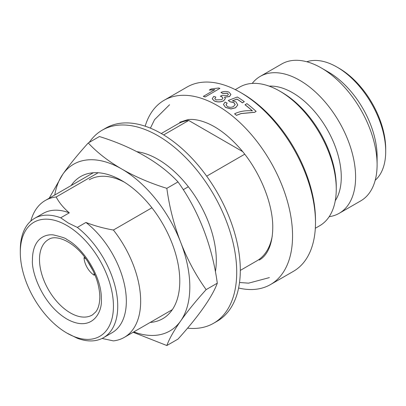 <?xml version="1.0" encoding="UTF-8"?>
<svg xmlns="http://www.w3.org/2000/svg" width="406" height="406" viewBox="0 0 406 406"><rect width="100%" height="100%" fill="white"/><g stroke="black" fill="none" stroke-linecap="round" stroke-linejoin="round"><path stroke-width="0.61" d="M32.439 259.404L32.444 260.109C31.267 271.127 41.955 304.409 67.178 319.207C92.39 333.011 102.657 311.615 101.302 299.156L101.297 298.451C101.804 277.724 84.042 248.335 66.564 239.347C66.391 238.469 62.011 236.992 53.425 234.917C45.558 233.932 32.739 238.2 32.439 259.404M68.304 333.879L66.868 333.052A65.858 38.027 60 0 1 66.868 333.052A65.858 38.027 60 0 1 20.3 252.39A65.858 38.027 60 0 1 66.868 225.503A65.858 38.027 60 0 1 113.441 306.165A65.858 38.027 60 0 1 66.868 333.057L77.343 338.274A68.898 39.778 -120 0 0 103.469 337.706A68.898 39.778 -120 0 0 115.466 287.859A68.898 39.778 -120 0 0 77.343 227.416L68.304 223.021L60.697 217.804L69.294 212.84C63.529 207.938 59.149 202.655 56.17 196.986L98.15 172.748M227.162 103.119L226.066 104.753L227.213 106.372C229.4 107.58 231.527 107.595 233.597 106.418L235.181 104.53L233.831 102.566L229.994 101.708L228.294 100.449L237.353 97.009A106.494 61.484 60 0 1 244.316 101.688L242.428 102.774A106.494 61.484 60 0 0 237.008 99.069L232.445 100.795L236.048 101.931L237.759 104.971L235.581 107.707L231.014 108.884L225.503 107.346L223.467 104.464L225.081 102.084L227.162 103.119L226.066 104.794M235.175 104.57L233.826 102.647L229.989 101.794L228.294 100.449M244.316 101.688L242.418 102.855A106.392 61.423 60 0 0 237.002 99.15L232.44 100.876M237.754 105.012L235.571 107.788L231.004 108.965L225.497 107.428L223.467 104.509M234.632 113.781L234.617 113.858A106.392 61.423 60 0 1 236.465 115.365L236.48 115.294A106.494 61.484 60 0 0 234.632 113.781C239.779 111.274 245.711 110.29 252.425 110.838A106.494 61.484 60 0 0 245.046 104.728L246.934 103.642A106.494 61.484 60 0 1 256.13 111.391L254.603 112.274L241.118 113.518L236.48 115.294M245.046 104.728L245.031 104.804A106.392 61.423 60 0 1 252.319 110.828M256.13 111.391L254.582 112.34L241.103 113.589L236.465 115.365M145.17 126.195A106.392 61.423 60 0 1 164.136 100.277A106.392 61.423 60 0 1 217.332 105.545A106.392 61.423 60 0 1 286.834 199.295A106.392 61.423 60 0 1 270.523 284.55A106.392 61.423 60 0 1 238.596 288.016M270.523 284.55L293.452 271.315A106.392 61.423 -120 0 0 315.487 222.61A106.392 61.423 -120 0 0 240.256 92.309L240.256 92.309A106.392 61.423 -120 0 0 187.059 87.041L164.136 100.277M315.487 222.61L315.487 220.128A103.352 59.672 -120 0 0 242.407 93.547L240.261 92.309L242.407 93.547M315.32 228.268L319.684 225.746A80.048 46.213 -120 0 0 336.264 189.105A80.048 46.213 -120 0 0 279.663 91.066L279.663 91.066A80.048 46.213 -120 0 0 239.641 87.102L235.277 89.624M336.264 189.105L336.264 186.623A77.008 44.462 -120 0 0 281.815 92.309A77.008 44.462 -120 0 0 281.81 92.309L279.663 91.066L281.815 92.309M335.275 200.696A68.898 39.778 -120 0 0 292.559 92.72A68.898 39.778 -120 0 0 269.127 86.128M329.17 216.687A79.033 45.629 -120 0 0 339.238 213.287A79.033 45.629 -120 0 0 351.352 149.956A79.033 45.629 -120 0 0 299.724 80.312A79.033 45.629 -120 0 0 260.205 76.399A79.033 45.629 -120 0 0 252.227 83.418M339.238 213.287L360.736 200.879A79.033 45.629 -120 0 0 377.103 164.699A79.033 45.629 -120 0 0 321.217 67.903L321.217 67.903A79.033 45.629 -120 0 0 281.703 63.991L260.205 76.399M377.103 164.699L377.103 156.427A68.898 39.778 -120 0 0 328.383 72.04L321.217 67.903L328.383 72.04M375.2 180.284A68.898 39.778 -120 0 0 385.7 151.463A68.898 39.778 -120 0 0 336.98 67.076L336.98 67.076A68.898 39.778 -120 0 0 306.769 61.758M385.7 151.463L385.7 148.982A65.858 38.027 -120 0 0 339.132 68.32A65.858 38.027 -120 0 0 339.132 68.315L336.98 67.076L339.132 68.32M163.659 134.929L188.714 120.46A79.033 45.629 -120 0 0 177.813 123.967L161.273 133.518M30.8 221.087A79.033 45.629 60 0 1 45.264 200.493A79.033 45.629 60 0 1 56.17 196.986M242.605 151.575L188.714 120.46M240.306 270.406L256.846 260.855A79.033 45.629 -120 0 0 272.264 235.982M151.93 207.781L113.396 230.029C103.581 228.304 94.431 225.782 85.94 222.452L77.343 227.416M244.706 154.214L206.674 176.174M188.348 186.755L183.309 189.663M60.697 217.804A68.898 39.778 -120 0 0 34.571 218.367L43.168 213.404A68.898 39.778 60 0 1 69.294 212.84M102.073 338.452L113.396 340.888A79.033 45.629 60 0 0 124.297 337.381L172.332 309.651M113.396 230.029A79.033 45.629 60 0 1 124.297 337.381M34.571 218.367A68.898 39.778 -120 0 0 20.3 249.908L20.3 252.39M85.94 222.452A68.898 39.778 60 0 1 124.063 282.896A68.898 39.778 60 0 1 112.066 332.742L103.469 337.706M215.845 97.075L214.784 98.694L215.951 99.886L221.788 99.678L222.97 98.079L221.767 96.684L220.351 96.212L222.239 95.324L227.502 95.542L228.385 94.349L227.37 93.197L222.635 93.344L220.95 92.421C223.797 91.213 226.487 91.132 229.009 92.187L230.938 94.441L229.456 96.521L224.528 97.13L225.34 98.567L223.66 100.724C220.473 102.185 217.317 102.221 214.185 100.835L212.206 98.749L213.779 96.374L215.845 97.075L214.789 98.739M222.97 98.125L221.772 96.77L220.351 96.212M228.385 94.395L227.375 93.284L222.645 93.436L220.95 92.421M230.938 94.481L229.456 96.603L224.528 97.217M225.34 98.607L223.66 100.805C220.473 102.266 217.317 102.307 214.19 100.921L212.211 98.79M214.804 89.762L209.344 90.076L211.064 88.98L218.697 88A106.494 61.484 60 0 1 219.885 88.396L205.177 96.988A106.392 61.423 60 0 0 203.335 96.384L214.789 89.67L209.323 89.985M94.882 274.725L94.096 275.197A15.301 8.836 60 0 1 84.017 257.744L84.818 257.297M84.017 257.744L86.006 258.891M94.096 272.903L94.096 275.197M219.885 88.396L205.177 96.988M203.315 96.293A106.494 61.484 60 0 1 205.162 96.897M89.274 179.767A74.978 43.29 60 0 1 124.317 182.132M71.167 185.537A82.073 47.385 60 0 1 121.749 180.584L121.749 180.584A82.073 47.385 60 0 1 179.782 281.099A82.073 47.385 60 0 1 150.2 322.43M49.192 198.224L62.803 174.265C69.502 164.74 77.982 154.31 88.249 142.968L99.404 136.528C116.075 141.699 131.108 148.144 144.495 155.868C157.873 163.598 169.038 172.276 178.001 181.903C188.262 196.189 196.743 211.957 203.442 229.197C210.125 246.447 214.744 264.443 217.296 283.185C214.744 290.072 210.125 298.278 203.442 307.794C196.743 317.314 188.262 327.749 178.001 339.091L166.841 345.531L133.158 332.265M217.296 283.185L206.141 289.625C195.875 300.968 187.394 311.402 180.695 320.923C174.012 330.438 169.393 338.64 166.841 345.531M88.249 142.968C97.207 152.59 108.377 161.268 121.749 169.003C135.142 176.722 150.169 183.172 166.841 188.343L178.001 181.903M166.841 188.343C169.393 207.085 174.012 225.081 180.695 242.331C187.394 259.571 195.875 275.334 206.141 289.625M54.759 195.012A96.258 55.576 60 0 1 62.803 174.265A96.258 55.576 60 0 1 121.749 169.003A96.258 55.576 60 0 1 180.695 242.331A96.258 55.576 60 0 1 180.695 320.923A96.258 55.576 60 0 1 133.792 331.9M215.429 271.543A82.58 47.68 -120 0 0 157.909 159.294A82.58 47.68 -120 0 0 136.812 151.666M89.264 142.379A111.457 64.351 60 0 1 102.18 130.194A111.457 64.351 60 0 1 157.909 135.716A111.457 64.351 60 0 1 230.725 233.932A111.457 64.351 60 0 1 213.637 323.242A111.457 64.351 60 0 1 187.577 328.155M213.637 323.242L217.22 321.176A111.457 64.351 -120 0 0 234.308 231.862A111.457 64.351 -120 0 0 161.492 133.645A111.457 64.351 -120 0 0 105.763 128.123L102.18 130.194M39.504 260.094A43.625 25.187 60 0 1 48.994 239.235C55.744 234.719 71.933 240.601 83.9 256.12C93.969 269.345 99.272 282.789 99.81 296.456C99.78 303.434 98.414 308.596 95.714 311.95L92.614 314.782A43.625 25.187 60 0 1 70.345 312.894A43.625 25.187 60 0 1 39.504 260.094M87.021 260.327L93.36 271.304M45.264 200.493L93.299 172.763M179.711 122.287L187.765 119.648C193.53 118.836 200.407 120.166 208.39 123.632C218.073 128.002 227.654 135.228 237.145 145.312C258.368 167.632 273.142 202.452 272.756 227.802C272.507 247.249 265.636 256.658 259.246 260.053M169.576 104.738L154.564 119.653L150.413 128.154M239.52 282.495L248.563 283.16L269.381 277.608"/></g></svg>

